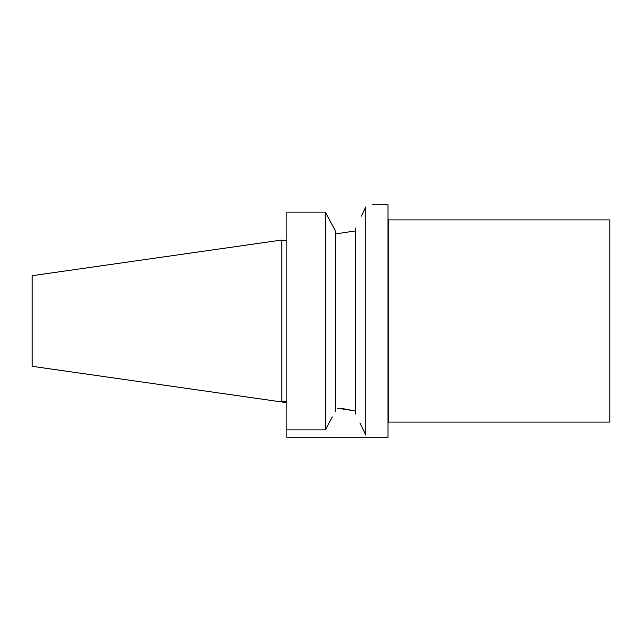 <?xml version="1.0" encoding="UTF-8"?>
<svg xmlns="http://www.w3.org/2000/svg" width="642" height="642" viewBox="0 0 642 642"><rect width="100%" height="100%" fill="white"/><g stroke="black" fill="none" stroke-linecap="round" stroke-linejoin="round"><path stroke-width="0.96" d="M332.275 416.915L325.301 429.915L286.878 429.915L286.878 437.266L387.977 437.266L387.977 204.734L372.817 204.734M359.929 422.958L365.739 434.987L365.739 207.013C375.121 204.028 375.121 204.028 365.739 207.013L366.036 206.925M365.739 207.013L361.318 216.145M355.628 414.002L355.628 227.998M361.261 425.734L361.069 425.333M337.13 408.143L354.28 410.776M365.739 434.987C375.121 437.972 375.121 437.972 365.739 434.987M353.501 410.591L352.298 410.31M349.938 409.805L349.216 409.668M348.566 409.54L341.624 408.521M341.03 408.456L340.396 408.392M335.309 230.775L332.123 224.804L335.405 230.96L335.309 411.225M286.878 429.915L286.878 212.085L325.301 212.085L325.301 429.915M325.301 212.085L332.275 225.085M326.184 428.27L331.312 418.72M332.123 224.804L327.966 217.028M276.766 401.25L281.822 401.972L281.822 240.028L32.1 275.699L32.1 366.301L286.878 402.695M388.482 219.901L609.9 219.901L609.9 422.099L388.482 422.099A0.506 0.506 0 0 0 387.977 422.605L388.482 422.099L388.482 219.901L387.977 219.395M355.628 230.879L335.614 233.929M338.093 233.792L339.819 233.656M281.822 240.638L286.878 240.638M281.822 401.362L286.878 401.362"/></g></svg>
